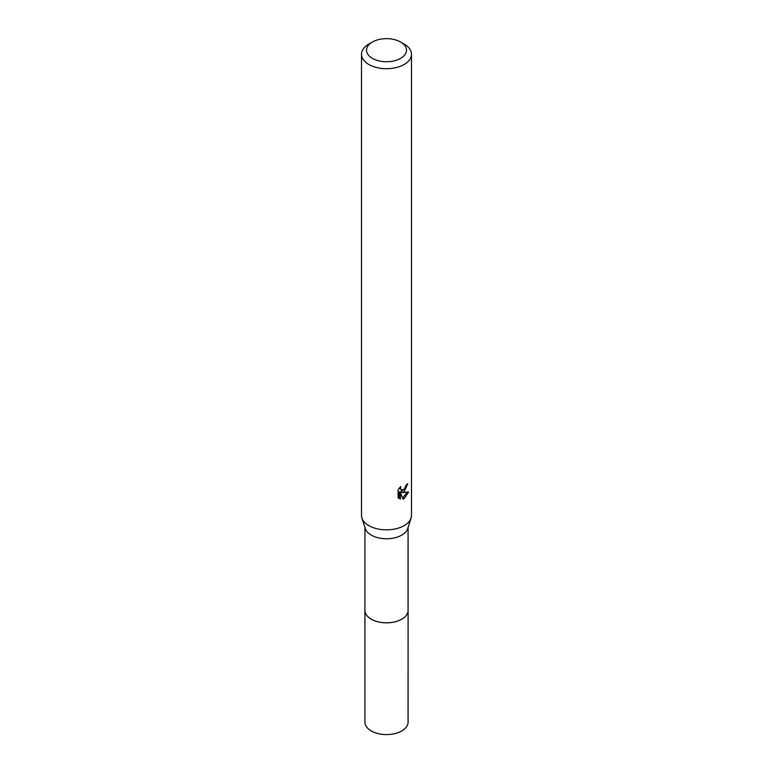 <?xml version="1.0" encoding="UTF-8"?>
<svg xmlns="http://www.w3.org/2000/svg" width="773" height="773" viewBox="0 0 773 773"><rect width="100%" height="100%" fill="white"/><g stroke="black" fill="none" stroke-linecap="round" stroke-linejoin="round"><path stroke-width="1.16" d="M408.076 609.878A21.596 12.465 180 0 1 408.096 610.37A21.576 12.455 180 0 1 401.757 619.163A21.576 12.455 180 0 1 378.248 621.869A21.576 12.455 180 0 1 364.924 610.361A21.596 12.465 180 0 1 364.924 609.878M408.076 610.023A21.586 12.465 180 0 1 401.757 619.183A21.586 12.465 180 0 1 377.968 621.811A21.586 12.465 180 0 1 364.924 610.023M400.636 42.032L404.173 44.071A24.987 14.426 180 0 1 411.487 54.274L411.487 515.417A24.987 14.426 180 0 1 411.081 518.036L407.719 528.558A21.576 12.455 180 0 1 401.757 535.109A21.576 12.455 180 0 1 380.094 538.192A21.576 12.455 180 0 1 365.281 528.558L361.919 518.036A24.987 14.426 180 0 1 361.513 515.417L361.513 54.274A24.987 14.426 180 0 1 368.827 44.071L372.364 42.032A19.992 11.547 180 0 1 400.636 42.032A19.992 11.547 180 0 1 400.636 58.352A19.992 11.547 180 0 1 372.364 58.352A19.992 11.547 180 0 1 372.364 42.032L368.827 44.071M411.081 518.036A24.987 14.426 180 0 1 404.173 525.621A24.987 14.426 180 0 1 379.079 529.196A24.987 14.426 180 0 1 361.919 518.036M404.173 491.609L401.776 492.517L408.627 492.072L404.173 498.556L402.994 499.049L400.404 492.585L400.404 499.107L398.124 497.764L398.124 489.715L400.752 486.459L400.395 488.063L401.361 489.966L404.173 489.454L406.24 484.893A24.987 14.426 0 0 0 407.758 483.627L404.173 491.609M411.487 54.274A24.987 14.426 180 0 1 404.173 64.478A24.987 14.426 180 0 1 376.934 67.599A24.987 14.426 180 0 1 361.513 54.274M405.226 488.217L400.588 491.831L401.776 492.517M406.173 485.744L406.376 484.797M401.371 489.966L399.283 488.072M398.617 498.218L399.206 498.411L399.206 491.889L400.404 492.585M402.617 498.063L407.062 492.391M399.206 498.411L400.404 499.107M364.904 610.37A21.596 12.465 180 0 0 371.233 619.183A21.596 12.465 180 0 0 394.761 621.888A21.596 12.465 180 0 0 408.096 610.37L408.076 722.137A21.576 12.455 180 0 1 394.752 733.645A21.576 12.455 180 0 1 371.243 730.939A21.576 12.455 180 0 1 364.924 722.137L364.924 527.437M408.076 610.361L408.076 527.437"/></g></svg>
